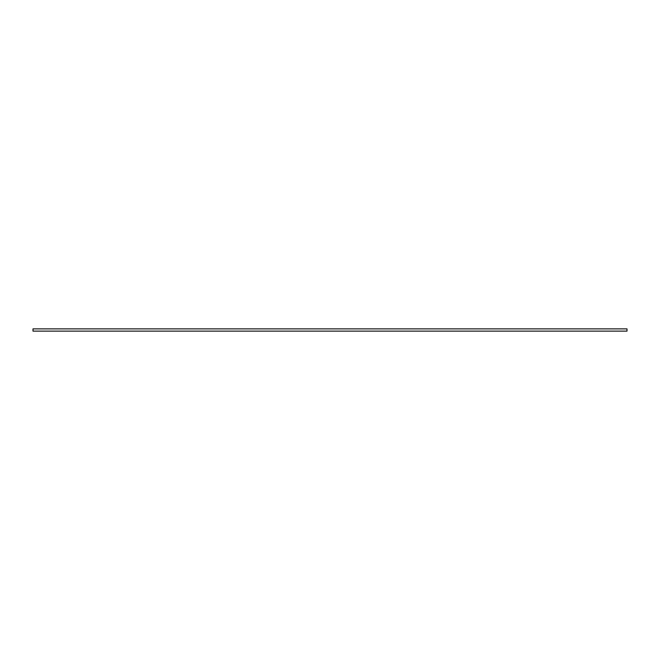 <?xml version="1.0" encoding="UTF-8"?>
<svg xmlns="http://www.w3.org/2000/svg" width="660" height="660" viewBox="0 0 660 660"><rect width="100%" height="100%" fill="white"/><g stroke="black" fill="none" stroke-linecap="round" stroke-linejoin="round"><path stroke-width="0.99" d="M627 328.878L33 328.878L33 331.122L627 331.122L627 328.878"/></g></svg>
